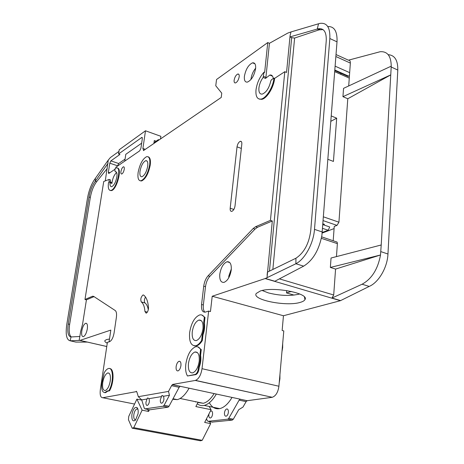<?xml version="1.0" encoding="UTF-8"?>
<svg xmlns="http://www.w3.org/2000/svg" width="464" height="464" viewBox="0 0 464 464"><rect width="100%" height="100%" fill="white"/><g stroke="black" fill="none" stroke-linecap="round" stroke-linejoin="round"><path stroke-width="0.7" d="M145.986 402.039L147.442 397.99L149.089 398.663L149.385 401.493C149.014 403.651 148.312 404.962 147.285 405.42C146.23 405.461 145.795 404.33 145.986 402.039M160.353 399.724L161.878 395.548L163.612 396.239L163.954 399.144C163.577 401.36 162.847 402.711 161.768 403.193C160.637 403.239 160.167 402.085 160.353 399.724M102.741 382.551C103.733 377.255 105.398 374.054 107.729 372.946C109.968 372.87 110.815 375.515 110.27 380.886C109.272 386.216 107.613 389.435 105.276 390.537C103.014 390.578 102.167 387.916 102.741 382.551M192.258 331.789C193.331 325.461 195.541 321.552 198.888 320.067C202.008 319.818 203.371 322.729 202.983 328.79C201.91 335.17 199.7 339.103 196.353 340.582C193.192 340.796 191.823 337.862 192.258 331.789M188.442 363.59C189.486 357.309 191.655 353.446 194.938 351.99C198.18 351.758 199.607 354.827 199.207 361.207C198.163 367.54 195.999 371.432 192.711 372.876C189.422 373.073 188.001 369.976 188.442 363.59M147.703 166.205C148.126 162.371 147.482 160.521 145.76 160.66C143.086 162.011 141.178 165.509 140.024 171.158C139.577 175.009 140.227 176.871 141.967 176.749C144.629 175.409 146.543 171.895 147.703 166.205M224.466 412.821C224.796 410.686 225.545 409.399 226.705 408.958C227.928 408.941 228.485 410.072 228.381 412.351C228.05 414.491 227.308 415.779 226.142 416.22C224.912 416.237 224.356 415.1 224.466 412.821M210.238 411.388L211.004 410.936C212.158 410.924 212.674 412.026 212.553 414.248C212.228 416.33 211.509 417.583 210.407 418.006C209.252 418.012 208.73 416.904 208.858 414.688L209.003 413.83M228.723 277.866L228.81 276.097L231.339 268.888M135.679 419.763C134.142 419.798 133.522 418.11 133.823 414.694C134.374 411.545 135.389 409.637 136.857 408.97L137.93 409.265M131.898 414.538C133 409.225 134.664 406.876 136.897 407.491C138.034 408.5 138.423 410.559 138.081 413.673L135.529 420.088C132.803 422.002 131.59 420.152 131.898 414.538M109.846 181.917L111.499 182.451L111.928 183.419L112.085 182.033C112.996 177.422 114.527 174.267 116.679 172.567M116.406 172.109L115.292 171.709C116.783 171.61 117.305 173.356 116.858 176.952C115.751 182.242 114.04 185.49 111.725 186.696C110.461 186.841 109.887 185.542 110.003 182.799L109.585 181.83L108.518 182.509C107.822 187.92 108.605 190.571 110.867 190.443C116.597 189.666 122.206 166.008 116.215 167.962L115.159 168.461L114.852 170.421L115.24 171.721L116.4 172.098M264.01 72.164L263.14 77.442C260.82 80.632 259.417 84.141 258.918 87.963C258.616 92.324 259.753 94.366 262.328 94.082C266.365 92.336 269.184 87.969 270.779 80.98L271.475 79.727L273.957 78.097C273.232 86.965 266.255 98.252 261.116 99.081C257.236 99.499 255.531 96.431 256 89.883C256.981 82.963 259.649 77.059 264.01 72.164L264.648 72.43L267.763 42.555L216.531 79.518L215.766 85.77L221.757 93.165L221.247 97.44L143.434 150.626L143.544 149.872L144.2 150.098M263.14 77.442L265.489 78.428L269.839 75.052C271.747 74.733 272.89 75.899 273.273 78.549M219.797 274.143C220.928 267.513 223.346 263.384 227.053 261.754C230.185 261.464 231.588 264.184 231.252 269.915C230.127 276.602 227.708 280.755 224.002 282.379C220.823 282.64 219.426 279.891 219.797 274.143M148.132 156.797C150.116 157.389 150.812 160.167 150.226 165.132C148.48 173.675 145.609 178.953 141.613 180.96L140.232 180.815M149.663 164.94C147.917 173.49 145.046 178.768 141.056 180.774C138.44 180.948 137.466 178.153 138.139 172.376C139.867 163.914 142.738 158.671 146.746 156.635C149.321 156.426 150.29 159.193 149.663 164.94M244.395 76.316C245.763 69.258 248.489 64.763 252.584 62.826C254.893 62.565 255.902 64.473 255.612 68.55C254.231 75.667 251.505 80.179 247.422 82.099C245.085 82.348 244.076 80.417 244.395 76.316M255.647 68.179C253.112 71.334 251.563 74.959 250.995 79.06L250.949 79.547M234.129 80.237C234.767 76.966 236.008 74.89 237.858 74.008C238.908 73.892 239.354 74.791 239.204 76.693C238.56 79.976 237.319 82.058 235.474 82.934C234.419 83.044 233.972 82.145 234.129 80.237M197.844 346.857L201.266 349.601L200.576 349.433L199.903 355.215C200.535 358.962 200.065 362.964 198.505 367.227L198.343 368.631C197.826 371.797 196.736 373.746 195.089 374.471L187.473 375.985L195.68 374.651L194.99 374.494M187.473 375.985C185.815 373.189 185.264 369.251 185.82 364.17C187.386 354.769 190.634 348.98 195.564 346.799C197.623 346.306 199.294 347.182 200.576 349.433M176.123 366.618C176.616 363.712 177.596 361.932 179.069 361.276C180.525 361.183 181.146 362.61 180.937 365.551C180.444 368.468 179.464 370.255 177.99 370.91C176.523 370.991 175.902 369.559 176.123 366.618M148.434 308.96C148.01 311.263 147.245 312.672 146.143 313.183L144.948 311.518C144.565 306.687 143.347 303.497 141.288 301.96C140.296 299.344 140.882 297.012 143.034 294.959L143.585 295.052C146.322 297.03 147.958 301.211 148.486 307.603L148.434 308.96M201.886 315.044L205.001 317.451L204.322 317.277C203.104 315.271 201.527 314.499 199.59 314.963C194.567 317.19 191.249 323.048 189.643 332.52C188.976 341.632 191.023 346.04 195.785 345.738C197.821 345.164 199.769 343.383 201.631 340.402L202.316 340.57C200.454 343.546 198.505 345.326 196.463 345.906L194.207 345.848M108.912 390.676L107.08 391.042L105.015 392.527C102.242 392.573 101.204 389.308 101.912 382.73L104.191 372.807C105.56 370.4 106.958 368.984 108.379 368.567C113.425 366.647 113.9 382.237 108.912 390.676L109.521 390.798L107.689 391.164L105.624 392.648L104.464 392.596M120.942 171.506C121.475 168.954 122.316 167.382 123.459 166.785C124.19 166.738 124.451 167.574 124.242 169.29C123.702 171.848 122.867 173.426 121.725 174.017C120.988 174.064 120.727 173.229 120.942 171.506M196.585 352.385L196.898 352.228M279.195 383.032L279.914 378.769L279.937 374.628M281.955 351.712L282.669 347.519L282.68 343.488M260.275 291.009C273.366 286.23 309.749 293.347 304.958 299.616C304.349 300.747 302.754 301.675 300.185 302.395C286.317 306.762 251.563 299.831 256.232 293.48L260.275 291.009M262.183 290.499L268.366 292.906C279.833 295.759 290.081 296.171 299.1 294.147L299.68 293.967M81.803 330.907C82.644 326.679 83.949 324.121 85.724 323.246C87.238 323.205 87.766 325.107 87.307 328.953C86.461 333.204 85.156 335.768 83.381 336.644C81.855 336.667 81.328 334.759 81.803 330.907M107.259 343.203C105.311 342.235 104.516 341.365 104.881 340.588L106.5 339.578L109.498 339.027M107.23 168.542L96.64 181.691C93.618 185.739 91.512 190.994 90.323 197.444L88.995 197.026C90.184 190.576 92.29 185.322 95.306 181.262L95.381 178.344C91.623 183.419 89.001 189.973 87.516 198.006L66.764 324.574C65.401 334.544 66.543 339.955 70.192 340.796L70.998 336.968C68.069 336.33 67.147 332.009 68.231 324.011L69.641 324.342C68.684 330.948 69.235 335.153 71.282 336.951M106.766 346.521L79.97 340.396L110.821 330.095L109.081 341.84M109.052 182.155L109.086 179.44L103.733 181.499L84.976 299.471L92.429 296.293L93.612 296.351L115.217 310.526C116.441 311.524 116.824 313.821 116.371 317.417L114.086 332.955C113.193 337.682 111.696 340.588 109.597 341.678L107.387 342.362L100.34 389.661C99.766 394.922 100.566 397.613 102.735 397.735L136.613 391.587M79.97 340.396L79.153 340.414L80.684 331.302L82.575 324.127L86.426 299.837L84.976 299.471M94.018 296.624L86.426 299.837M79.153 340.414L70.192 340.796L75.916 342.101L87.232 342.084L79.895 340.408M88.995 197.026L68.231 324.011M118.958 151.392L110.397 157.54L108.28 160.063L105.276 180.908M153.874 143.486L154.292 140.54L156.124 141.189M147.053 399.005L141.717 399.898L144.287 408.227L145.012 408.894L149.762 409.828L168.084 407.183L169.012 406.255L179.145 387.307L171.558 385.683L172.562 384.441L195.269 380.451L272.246 397.294C275.813 396.007 278.04 392.318 278.91 386.239L283.794 330.925L282.141 330.484L283.452 315.746L212.21 296.247L265.391 278.47L295.899 263.749L295.928 258.228C304.042 252.845 308.972 243.71 310.718 230.823L326.233 40.902C326.586 32.103 323.953 28.055 318.339 28.756L317.26 29.046L318.524 23.78L319.969 23.38C326.963 22.498 330.252 27.544 329.84 38.524L337.009 41.847L321.883 235.474C318.965 250.189 312.893 260.414 303.653 266.145L274.85 281.254L265.391 278.47M271.991 397.341L247.19 400.705L246.111 401.633L239.117 400.136L240.282 399.191L172.654 384.673M206.515 418.772L207.234 420.645L208.046 421.312L227.824 419.178L228.798 418.296L233.317 419.207L238.757 409.677L243.003 407.061L246.111 401.633M195.269 380.451L195.501 380.393C198.807 378.943 200.982 375.045 202.02 368.694L208.649 311.077L205.216 312.133C202.408 312.342 201.19 309.801 201.562 304.512L203.725 286.172C204.328 281.874 205.79 278.423 208.092 275.813L253.182 228.503L255.676 226.67L270.442 220.371L284.797 71.694L274.607 78.375C273.888 87.238 266.904 98.519 261.76 99.348L259.167 99.064M160.509 138.951L160.88 136.317L145.493 130.778L142.877 148.642L143.544 149.872M145.493 130.778L119.213 149.739L118.558 153.967L141.891 137.379L142.326 138.666L140.905 148.323L139.699 150.829L115.901 167.208L115.762 168.119M117.357 168.101C122.496 168.113 116.719 189.973 111.395 190.611L110.258 190.484M141.717 399.898L138.318 396.697L136.909 392.097L136.294 391.233L136.155 391.494M138.318 396.697L168.519 391.407L169.453 395.258L163.612 396.239M171.558 385.683L168.519 391.407M179.145 387.307L180.119 386.326L172.527 384.697L180.131 386.28M109.753 368.619C114.214 368.375 114.138 382.98 109.521 390.798M205.001 317.451L204.34 323.106C204.978 326.702 204.525 330.612 202.977 334.846L202.316 340.57M201.266 349.601L200.593 355.378C201.225 359.124 200.761 363.126 199.201 367.384L199.039 368.787C198.517 371.954 197.432 373.903 195.779 374.628L195.68 374.651M230.179 208.243L237.029 146.844C237.574 143.91 238.682 142.059 240.364 141.294C241.471 141.178 241.953 142.1 241.819 144.072L235.016 205.929C234.506 208.823 233.433 210.639 231.803 211.369C230.567 211.485 230.028 210.441 230.179 208.243L233.844 209.455M70.998 336.968L79.866 336.475M90.323 197.444L69.641 324.342M95.381 178.344L108.28 160.063M108.071 163.241L95.306 181.262L96.64 181.691M110.449 182.108L110.478 179.893L109.086 179.44M115.037 169.221L108.727 173.507L108.361 172.237L109.788 163.189L110.873 160.886L119.944 154.442L118.558 153.967M286.706 290.551L286.497 292.906L294.083 295.098M291.409 291.438L286.497 292.906M369.199 286.421C378.682 282.419 387.423 267.502 387.962 254.011L397.799 70.058L391.193 66.996L390.752 74.884L347.785 98.757L342.937 96.669L390.752 74.884L381.217 244.98L331.047 258.013L330.356 267.438L335.565 269.074L333.703 294.982L331.969 298.05L362.094 284.223L369.199 286.421L340.425 300.689L283.452 315.746M334.086 228.595L322.173 233.05M323.698 224.054L323.275 224.773L324.464 224.315L322.903 223.787M323.275 224.773L329.649 226.942L329.597 227.308L328.181 230.243L322.55 228.334M323.443 216.839L338.929 222.192L337.009 225.382L334.248 226.42L333.198 240.688M322.225 232.476L328.181 230.243M321.633 236.843L337.067 242.08L337.398 243.368L336.458 256.609M338.929 222.192L347.785 98.757M381.217 244.98L380.497 254.997L335.565 269.074M331.261 115.942L336.69 118.187L333.43 161.437L327.903 159.314M335.124 66.149L349.665 72.651L350.349 63.087C350.413 61.091 349.775 60.129 348.429 60.204L336.023 54.555M342.937 96.669L343.551 88.351L391.233 66.149C391.071 56.011 387.376 51.202 380.161 51.724L348.406 60.192M348.708 85.95L349.27 78.103L334.695 71.636M303.653 266.145L295.899 263.749C304.865 259.248 313.536 243.409 314.493 229.373L329.84 38.524M362.094 284.223C371.716 278.939 377.858 269.195 380.515 255.003L330.356 267.438M391.193 66.996L391.233 66.149M397.799 70.058C397.944 60.297 394.742 55.17 388.188 54.682M330.844 121.319L336.69 118.187M349.444 75.661L347.948 76.403L346.956 75.963M349.665 72.651L349.27 78.103M284.797 71.694L286.549 72.448L290.07 35.716L290.986 31.935L287.744 33.101L269.439 43.297L265.913 77.372L263.564 76.386M327.775 26.564C334.121 26.262 337.218 31.071 337.061 40.989L337.009 41.847M270.442 220.371L272.304 220.992L257.508 227.267L255.009 229.094L209.861 276.318C207.553 278.922 206.097 282.373 205.494 286.665L203.348 304.987C203 308.485 203.539 310.886 204.96 312.185M212.21 296.247L210.459 311.553L208.649 311.077M272.304 220.992L267.061 277.571M340.129 74.049L341.405 73.492M265.489 78.428L265.913 77.372M290.986 31.935L318.524 23.78M323.014 29.597L319.023 29.87L317.26 29.046L289.965 36.917L291.67 37.688L294.611 38.054L272.855 269.462M290.07 35.716L289.965 36.917M295.928 258.228L267.426 272.107L267.107 275.239M228.798 418.296L239.117 400.136M267.763 42.555L269.439 43.297M274.607 78.375L273.957 78.097M125.065 159.106L118.697 163.514L117.578 166.06M141.659 143.179L125.796 154.309L124.758 161.112M161.455 396.598L149.089 398.663M145.012 408.894L163.2 406.203L164.128 405.269L169.453 395.258M107.689 391.164L107.08 391.042M204.34 323.106L203.661 322.932L204.322 317.277M202.977 334.846L202.298 334.677L201.631 340.402M203.661 322.932C204.293 326.528 203.841 330.443 202.298 334.677M148.294 309.708C147.674 306.35 146.554 304.082 144.925 302.899L141.288 301.96M145.476 296.995C144.194 299.57 144.008 301.542 144.925 302.899M200.593 355.378L199.903 355.215M199.201 367.384L198.505 367.227M319.023 29.87L294.611 38.054M159.111 139.908L158.381 139.647L153.99 142.651M141.781 400.107L136.897 399.127L142.106 410.17L148.579 411.44L147.598 409.399M136.897 399.127L128.748 416.388L128.447 419.729L132.194 428.208L200.483 440.8L202.2 440.324L210.673 423.609L209.525 421.602M209.194 406.458L211.091 409.689L204.67 422.431L210.673 423.609M161.228 138.463L163.357 137.002M149.385 409.753L148.579 411.44M142.106 410.17L133.771 427.675L132.194 428.208M133.771 427.675L202.2 440.324M211.091 409.689L195.866 406.574L197.902 402.479L203.278 403.291C207.101 402.346 210.72 399.11 214.13 393.576M158.618 140.244L158.381 139.647M172.73 399.295L177.323 399.637C181.47 398.512 185.385 394.702 189.08 388.2M233.317 419.207L232.261 420.094L212.1 422.112M216.34 394.052C212.57 400.548 208.51 404.335 204.166 405.42C201.602 405.965 199.305 405.408 197.275 403.744M195.599 402.004L195.332 401.644M209.351 402.746C211.932 407.438 215.389 409.399 219.71 408.622C224.135 407.578 228.242 403.842 232.035 397.422M144.948 311.518L147.326 312.121M79.999 340.39L106.766 346.504M134.572 404.057L102.735 397.735M93.896 296.67L92.429 296.293M340.425 300.689L265.176 278.562M323.147 220.626L337.009 225.382M321.337 238.322L337.386 243.635M333.703 294.982L279.38 278.876M387.962 254.011L380.845 251.627M335.872 56.515L350.349 63.087M322.265 231.977L314.493 229.373M340.657 300.608L331.969 298.05M334.822 70.018L348.615 76.154M202.02 368.694L278.91 386.239M247.19 400.705L240.195 399.202M203.348 304.987L201.562 304.512M205.494 286.665L203.725 286.172M209.861 276.318L208.092 275.813M255.009 229.094L253.182 228.503M257.508 227.267L255.676 226.67M269.451 271.115L291.67 37.688M141.671 137.483L142.309 137.709M118.697 163.514L110.873 160.886M164.128 405.269L169.012 406.255M199.039 368.787L198.343 368.631M241.338 148.439L237.029 146.844M110.003 182.799L111.928 183.419M108.361 172.237L109.898 172.741M117.612 165.805L109.788 163.189M208.046 421.312L212.46 422.182M227.743 419.189L232.261 420.094M163.131 406.22L168.009 407.201M148.341 398.17L147.442 397.99M162.876 395.751L161.878 395.548M109.086 373.236L107.729 372.946M201.33 320.694L198.888 320.067M197.374 352.57L194.938 351.99M147.111 161.118L145.76 160.66M227.522 409.126L226.705 408.958M211.746 411.092L211.004 410.936M137.901 409.173L136.857 408.97M137.779 409.138L136.897 407.491M116.371 172.063L115.292 171.709M272.536 76.195L269.839 75.052M229.79 262.566L227.053 261.754M141.613 180.96L141.056 180.774M254.968 63.841L252.584 62.826M238.902 74.443L237.858 74.008M180.113 361.514L179.069 361.276M123.998 166.97L123.459 166.785M304.465 297.035L304.958 299.616M85.724 323.246L86.629 323.46M92.684 296.206L93.838 296.502M143.411 148.654L145.331 149.327M347.948 76.403L334.782 70.551M320.102 29.58L318.339 28.756M195.501 380.393L272.246 397.294M247.138 400.716L240.143 399.214M261.76 99.348L261.116 99.081M142.199 137.489L141.891 137.379M111.395 190.611L110.867 190.443M105.624 392.648L105.015 392.527M196.463 345.906L195.785 345.738M143.034 294.959L143.707 295.133M195.779 374.628L195.089 374.471M241.442 141.7L240.364 141.294M180.096 398.483L203.278 403.291M232.336 420.082L227.824 419.178M177.323 399.637L173.026 398.75M168.084 407.183L163.2 406.203M219.71 408.622L204.166 405.42"/></g></svg>
